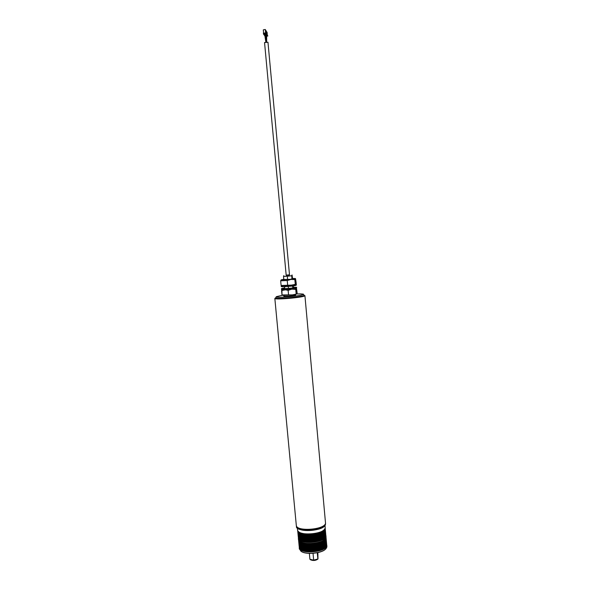 <?xml version="1.0" encoding="UTF-8"?>
<svg xmlns="http://www.w3.org/2000/svg" width="590" height="590" viewBox="0 0 590 590"><rect width="100%" height="100%" fill="white"/><g stroke="black" fill="none" stroke-linecap="round" stroke-linejoin="round"><path stroke-width="0.89" d="M317.951 559.003L317.826 559.136C315.68 560.611 313.32 560.861 310.738 559.888L310.679 559.851M317.863 552.616L318.003 558.944L313.666 560.131L309.92 559.298L309.374 553.405M298.26 531.413C299.971 533.176 303.415 534.105 308.607 534.179L315.989 533.397C320.606 532.342 323.526 530.86 324.758 528.95M297.537 529.805L297.574 530.181C297.972 536.376 324.611 534.311 325.156 528.035L325.171 527.268M300.944 551.193L301.143 551.34C305.856 555.035 322.184 553.405 325.769 548.877M299.329 548.722L300.922 551.178C305.79 555.006 322.782 553.191 326.123 548.494L326.882 547.004L326.816 545.3M299.182 540.86C301.372 542.984 305.62 543.906 311.933 543.611L314.492 543.338C320.281 542.387 323.976 540.75 325.584 538.412M298.422 539.164L298.466 539.548C298.879 545.927 325.481 543.877 326.005 537.416L326.027 536.627M264.541 42.502L286.194 275.353L289.513 275.036L267.963 42.215L264.563 42.569M286.172 275.124L289.498 274.815M283.79 275.611L283.532 276.422L287.308 276.253L291.703 275.729L292.057 274.947L292.618 278.989M275.663 298.267L275.67 298.348C275.523 299.86 303.002 297.419 304.012 295.826L304.049 295.243M275.619 297.876L274.837 298.429C274.682 300.037 303.791 297.441 304.838 295.76L304.049 295.236M296.276 525.078L296.313 525.439C296.63 531.922 324.95 529.746 325.525 523.183L304.919 295.642M283.82 296.084L283.82 296.121C283.783 296.733 295.111 295.73 295.627 295.074L295.605 294.388M288.436 288.429L288.259 286.482M287.618 279.616L287.308 276.253M292.824 287.891L292.64 285.885M292.013 279.1L291.703 275.729M284.66 288.576L284.491 286.733M283.842 279.8L283.532 276.422M293.429 287.765L293.252 285.848M313.032 553.339L313.666 560.131M317.273 552.749L317.855 559.003M282.662 295.347L292.411 294.919L296.681 294.034M290.759 288.407L290.848 289.366L292.227 289.196L292.139 288.245L289.815 288.377L288.798 288.606L288.886 289.557L287.441 289.675L287.345 288.724L286.814 288.628L285.501 288.842L285.59 289.793L281.585 290.538L281.991 294.926L292.426 294.897L296.748 293.982L297.139 292.994L296.482 288.377M292.227 289.152L293.437 288.982M294.941 288.724L295.457 288.606M296.055 288.547L295.745 289.38L292.227 289.181M281.909 289.719L282.005 294.926M288.119 290.332L288.532 294.757L288.156 290.332L285.339 289.808M295.745 289.38L296.151 293.776M291.327 289.306L288.156 290.332M295.767 289.373L296.173 293.776M282.676 295.354L281.991 294.926M282.204 289.697L281.666 289.734L281.578 288.79L285.501 288.842M283.539 289.793L284.365 289.793M286.002 289.727L287.374 289.638M289.093 289.498L290.553 289.351M293.4 287.404L293.982 287.581C293.54 288.075 284.033 288.923 284.063 288.466L284.631 288.215M281.725 288.658L283.134 288.458L281.578 288.79M287.441 289.675L287.153 288.606M287.242 289.557L286.814 288.628M285.59 289.793L286.902 289.579M284.373 289.845L284.284 288.894M284.358 289.705L283.016 289.86L282.92 288.908M283.016 289.86L282.271 289.83L282.182 288.879M281.666 289.734L281.452 288.709M281.541 289.661L281.452 288.717M281.718 288.517L284.601 287.957M293.385 287.271L296.63 287.286L292.139 288.245M296.475 288.259L296.63 287.286M295.915 287.61L296.003 288.562L296.49 288.407L296.401 287.455M296.003 288.562L294.934 288.65M293.82 288.009L293.909 288.96L294.941 288.79L294.86 287.832M293.909 288.96L292.419 289.026L292.33 288.075M290.848 289.366L289.904 289.329L289.815 288.377M289.904 289.329L289.469 288.414M288.886 289.557L289.557 289.366M288.798 288.606L287.345 288.724M285.685 286.674L284.424 286.733L284.336 285.781L285.597 285.715L285.685 286.674L287.234 286.438L287.153 285.575M286.814 285.597L286.895 286.467M285.597 285.715L285.973 285.649M287.374 285.553L287.234 286.438M287.566 286.541L289.919 286.202L289.838 285.331M287.478 285.582L288.938 285.457L289.026 286.416M289.483 285.368L289.565 286.239M290.553 285.258L290.973 286.209L289.919 286.202M290.973 286.209L292.33 286.047L292.161 285.058M290.885 285.258L292.242 285.095M292.316 285.907L292.301 285.044M293.363 284.889L293.857 284.859L293.945 285.811L292.382 285.899M293.945 285.811L294.926 285.641L294.528 284.682M293.857 284.859L294.838 284.69M295.251 284.528L295.796 284.476L295.885 285.427L294.911 285.516M295.885 285.427L296.209 284.336L295.738 284.358M295.796 284.476L296.209 284.336M295.9 284.233L296.335 284.181L296.283 285.147M281.327 285.486L291.519 285.125L295.87 284.262L296.246 283.333L295.531 278.642L294.867 279.608L290.995 279.431L287.242 280.53L287.655 284.955M281.629 285.59L281.172 285.641L281.26 286.593L282.16 286.622M281.172 285.641L281.467 286.681M281.378 285.73L281.917 285.685M282.44 285.737L282.168 286.747L284.409 286.593M282.079 285.796L282.898 285.811L282.986 286.762M282.898 285.811L283.406 285.752M281.732 285.634L291.512 285.14L295.804 284.314M295.258 284.019L294.853 279.608L295.273 284.019M283.797 279.269L281.15 279.859L290.981 279.409L295.258 278.524L292.574 278.458M292.588 278.657L290.177 279.358L283.812 279.476M280.67 280.796L281.083 285.191L280.67 280.796L281.165 279.844M287.242 280.53L287.618 284.955M287.212 280.53L280.685 280.796M263.59 33.586L265.979 33.283L265.943 32.878L263.553 33.18L263.804 33.888L263.413 33.932L263.509 32.126M265.603 32.922L265.286 29.5L264.386 29.611L263.302 29.876L263.612 33.173M264.947 36.056L263.413 33.932M265.979 33.283L267.845 36.012L266.665 36.16M266.665 35.997L267.012 35.784L266.488 35.784M266.488 35.724L266.828 35.511L266.311 35.511M266.304 35.452L266.636 35.238L266.127 35.238M266.127 35.179L266.444 34.965L265.95 34.958M265.943 34.899L266.26 34.692L265.766 34.685M265.758 34.626L266.068 34.412L265.581 34.412M265.574 34.353L265.876 34.139L265.397 34.132M265.389 34.073L264.659 34.161M265.249 33.615L264.04 33.696L265.249 33.615M265.286 29.5L265.677 31.285L265.647 30.038L266.164 31.985L266.127 30.739L267.1 33.372L267.049 32.103L267.307 34.869M263.391 30.82L263.509 32.059M265.943 32.878L267.845 36.012M266.621 41.411L266.481 35.489M266.296 35.216L266.488 41.071M266.547 41.175L266.296 39.368M324.382 525.852C321.019 530.624 302.242 532.364 298.061 528.293M325.474 524.245C324.301 532.047 294.476 532.069 296.512 526.324L296.475 525.948L296.512 526.324C296.829 532.77 324.92 530.609 325.488 524.082L325.503 523.264M298.459 539.525L298.363 538.508C298.688 544.895 325.378 542.859 325.916 536.399L325.835 535.233M298.429 537.977C297.685 544.592 325.186 542.866 325.783 536.236L325.791 535.44M299.86 539.548C303.673 543.641 321.69 541.967 324.677 537.247M298.37 537.261C297.648 543.847 325.105 542.114 325.702 535.514M298.348 537.003C297.847 543.523 325.09 541.731 325.673 535.182L325.702 534.459M299.956 538.641C304.012 542.468 321.137 540.883 324.419 536.369M298.26 536.222C297.53 542.8 325.024 541.06 325.621 534.474M298.23 535.919C297.581 542.468 325.002 540.706 325.592 534.142L325.614 533.375M299.845 537.586C303.894 541.413 321.063 539.821 324.33 535.307M298.164 535.182C297.426 541.738 324.928 539.99 325.533 533.426M298.134 534.872C297.478 541.406 324.898 539.636 325.496 533.095L325.518 532.335M299.742 536.524C303.776 540.351 320.99 538.759 324.242 534.252M298.061 534.134C297.331 540.669 324.832 538.928 325.437 532.379M298.031 533.832C297.367 540.337 324.802 538.574 325.407 532.047L325.422 531.288M299.632 535.469C303.651 539.297 320.908 537.697 324.153 533.19M297.965 533.095C297.227 539.607 324.729 537.859 325.341 531.339M297.935 532.785C297.257 539.275 324.707 537.512 325.311 531.007L325.326 530.24M299.521 534.415C303.533 538.242 320.835 536.635 324.065 532.136M297.869 532.055C297.124 538.545 324.633 536.797 325.245 530.292M297.832 531.738C297.154 538.213 324.611 536.443 325.215 529.96L325.23 529.201M299.41 533.36C303.408 537.18 320.761 535.573 323.984 531.074M297.766 531.007C297.021 537.483 324.537 535.727 325.149 529.245M297.736 530.683C297.013 537.143 324.507 535.388 325.12 528.913L325.134 528.139M299.292 532.291C303.26 536.126 320.709 534.503 323.903 530.004M299.359 549.098L299.248 547.859C299.595 554.423 326.248 552.41 326.772 545.765L326.779 544.931M299.314 547.336C298.651 554.121 326.056 552.402 326.631 545.602L326.646 544.799M300.826 549.01C304.75 553.125 322.376 551.488 325.474 546.724M299.255 546.606C298.57 553.376 325.975 551.665 326.558 544.88M299.226 546.37C298.82 553.059 325.968 551.267 326.528 544.548L326.55 543.832M300.93 548.11C305.104 551.952 321.808 550.404 325.201 545.861M299.145 545.573C298.452 552.328 325.894 550.61 326.477 543.84M299.115 545.285C298.555 552.004 325.872 550.249 326.447 543.508L326.469 542.748M300.819 547.055C304.986 550.898 321.734 549.342 325.12 544.799M299.049 544.533C298.348 551.267 325.798 549.548 326.381 542.8M299.012 544.246C298.444 550.942 325.776 549.187 326.351 542.468L326.373 541.701M300.716 546.001C304.86 549.843 321.661 548.287 325.031 543.744M298.946 543.493C298.245 550.205 325.702 548.486 326.285 541.753M298.916 543.198C298.341 549.88 325.68 548.125 326.255 541.421L326.277 540.661M300.605 544.946C304.742 548.788 321.587 547.225 324.943 542.689M298.85 542.453C298.142 549.15 325.606 547.424 326.196 540.713M298.82 542.158C298.23 548.818 325.584 547.063 326.159 540.381L326.181 539.621M300.494 543.892C304.617 547.734 321.513 546.163 324.854 541.635M298.754 541.406C298.046 548.088 325.51 546.362 326.1 539.666M298.717 541.119C298.12 547.756 325.488 546.001 326.071 539.341L326.086 538.574M300.384 542.837C304.499 546.672 321.432 545.101 324.766 540.573M298.651 540.366C297.943 547.026 325.415 545.293 326.005 538.626M298.621 540.064C297.98 546.694 325.385 544.939 325.975 538.294L325.99 537.52M300.266 541.775C304.352 545.625 321.388 544.046 324.692 539.511M315.51 533.471L315.053 533.463L315.51 533.471M275.67 298.348L276.268 296.704L282.485 295.266L276.607 296.615C273.399 298.385 301.719 296.099 302.935 294.484C303.29 293.975 301.239 293.798 296.777 293.945C306.04 293.879 302.81 294.285 304.042 295.155L303.968 295.354C302.958 296.932 275.478 299.381 275.626 297.876L275.619 297.795M313.644 533.795L310.075 534.127M310.738 559.888L310.266 559.549M325.746 534.23L325.805 535.373C324.67 538.272 320.643 540.241 313.71 541.31C307.405 541.369 301.188 542.859 298.252 536.782M325.724 534.363C324.589 537.225 320.554 539.194 313.615 540.263C307.324 540.329 301.011 541.804 298.149 535.705M325.628 533.323C324.485 536.185 320.429 538.146 313.452 539.208C307.125 539.275 300.834 540.706 298.046 534.665M325.533 532.276C324.389 535.13 320.333 537.084 313.364 538.146C307.051 538.213 300.745 539.658 297.95 533.625M325.437 531.229C324.301 534.068 320.259 536.015 313.32 537.084C306.992 537.121 300.767 538.677 297.854 532.578M325.341 530.189C324.198 533.021 320.134 534.975 313.15 536.03C306.822 536.096 300.517 537.52 297.758 531.538M325.245 529.142C324.109 531.959 320.053 533.906 313.098 534.968C306.771 535.005 300.517 536.539 297.655 530.484M325.149 528.094C324.389 530.395 321.336 532.158 315.989 533.397M297.574 530.181C297.847 532.401 301.527 533.729 308.607 534.179M297.574 530.152L297.36 527.88M326.654 544.769C325.982 550.736 300.576 554.755 299.137 546.134M326.572 543.729C325.909 549.733 300.251 553.678 299.027 545.057M326.484 542.689C325.813 548.671 300.155 552.616 298.931 544.017M326.388 541.65C325.709 547.579 300.133 551.584 298.835 542.977M326.226 539.385L326.3 540.573C325.614 546.517 300.037 550.522 298.732 541.937M326.196 539.562C325.075 542.461 321.056 544.452 314.131 545.529C307.862 545.588 301.564 547.1 298.636 540.897M326.1 538.515C324.979 541.406 320.96 543.39 314.035 544.474C307.774 544.541 301.446 546.045 298.54 539.843M326.005 537.475C324.987 540.27 321.144 542.225 314.492 543.338M298.466 539.548C298.975 542.24 303.467 543.597 311.933 543.611M274.837 298.429L296.313 525.439M283.761 295.487L283.82 296.121M326.019 536.605L325.96 535.949M326.005 537.446L326.056 537.003M326.108 538.486L326.034 537.291M326.204 539.533L326.13 538.346M326.395 541.62L326.322 540.425M326.484 542.66L326.418 541.465M326.58 543.7L326.513 542.505M326.661 544.74L326.602 543.582M325.171 527.239L324.994 525.321M325.156 528.065L325.201 527.63M325.252 529.112L325.179 527.932M325.348 530.152L325.274 528.979M325.444 531.199L325.37 530.026M325.54 532.246L325.466 531.066M325.636 533.294L325.562 532.114M325.732 534.334L325.658 533.154M325.931 535.587L325.835 535.219M325.488 524.171L325.54 523.64M264.622 33.925L265.839 42.008M266.112 34.943L266.584 41.624L265.92 34.663M265.544 34.117L266.533 41.558L265.353 33.837M265.736 34.39L266.547 41.551M266.665 35.761L266.658 41.942"/></g></svg>
